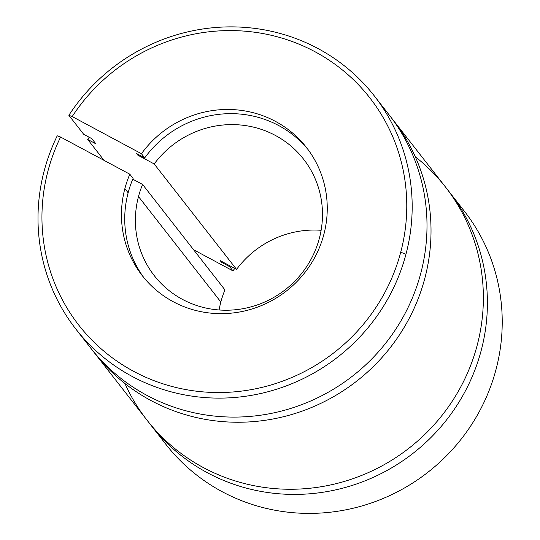 <?xml version="1.0" encoding="UTF-8"?>
<svg xmlns="http://www.w3.org/2000/svg" width="540" height="540" viewBox="0 0 540 540"><rect width="100%" height="100%" fill="white"/><g stroke="black" fill="none" stroke-linecap="round" stroke-linejoin="round"><path stroke-width="0.81" d="M44.206 170.782A189.371 183.296 142 0 1 57.24 135.803A189.371 183.296 -38 0 0 44.206 170.782A189.371 183.296 -38 0 0 177.302 393.37A189.371 183.296 -38 0 0 405.972 254.212A189.371 183.296 -38 0 0 301.455 40.73A189.371 183.296 -38 0 0 68.864 115.31L72.198 116.559A184.633 178.713 142 0 1 298.951 44.145A184.633 178.713 142 0 1 400.721 252.234L405.972 254.212L400.721 252.234A184.633 178.713 -38 0 0 298.951 44.145A184.633 178.713 -38 0 0 72.198 116.559L141.453 153.718L144.72 157.896A104.153 100.811 142 0 1 308.043 149.56A104.153 100.811 -38 0 0 144.72 157.896L136.553 153.515L137.862 155.189A113.623 109.978 142 0 1 138.368 154.487A113.623 109.978 -38 0 0 137.862 155.189L154.204 163.958L236.56 269.399A94.682 91.645 142 0 1 321.118 230.297A94.682 91.645 -38 0 0 236.56 269.399L220.219 260.631L221.528 262.305A113.623 109.978 142 0 1 222.028 261.603A113.623 109.978 -38 0 0 221.528 262.305L229.696 266.686L232.963 270.871A104.153 100.811 142 0 1 234.779 268.441A104.153 100.811 -38 0 0 232.963 270.871L193.583 249.743L232.963 270.871L229.696 266.686A104.153 100.811 142 0 1 230.202 265.984A104.153 100.811 -38 0 0 229.696 266.686L221.528 262.305L220.219 260.631L236.56 269.399L154.204 163.958A94.682 91.645 142 0 1 309.602 167.927A94.682 91.645 142 0 1 241.637 308.921A94.682 91.645 142 0 1 138.49 196.56A94.682 91.645 -38 0 0 154.312 275.697A94.682 91.645 -38 0 0 285.35 289.643A94.682 91.645 -38 0 0 303.554 159.131A94.682 91.645 -38 0 0 154.204 163.958L137.862 155.189L136.553 153.515L144.72 157.896L141.453 153.718A104.153 100.811 142 0 1 312.694 156.458A104.153 100.811 142 0 1 238.721 312.147A104.153 100.811 142 0 1 124.868 188.615A104.153 100.811 -38 0 0 142.276 275.67A104.153 100.811 -38 0 0 286.416 291.006A104.153 100.811 -38 0 0 306.437 147.447A104.153 100.811 -38 0 0 141.453 153.718L72.198 116.559L68.864 115.31A189.371 183.296 142 0 1 374.328 95.924A189.371 183.296 142 0 1 405.972 254.212A189.371 183.296 142 0 1 261.252 393.39A189.371 183.296 142 0 1 75.85 329.062A189.371 183.296 142 0 1 44.206 170.782M143.937 277.742A104.153 100.811 142 0 1 128.142 192.8L124.868 188.615L128.142 192.8A104.153 100.811 -38 0 0 143.937 277.742M219.105 309.974A94.682 91.645 142 0 1 220.847 301.995L138.49 196.56L220.847 301.995A94.682 91.645 -38 0 0 219.105 309.974M456.638 201.967A189.371 183.296 142 0 1 427.964 472.23A189.371 183.296 142 0 1 158.807 434.606M224.944 289.885A94.682 91.645 -38 0 0 220.847 301.995A94.682 91.645 142 0 1 224.944 289.885L142.58 184.451A94.682 91.645 -38 0 0 138.49 196.56A94.682 91.645 142 0 1 142.58 184.451L132.766 179.179L142.58 184.451L224.944 289.885M133.097 178.389A104.153 100.811 -38 0 0 128.142 192.8A104.153 100.811 142 0 1 133.097 178.389L129.83 174.204A104.153 100.811 -38 0 0 124.868 188.615A104.153 100.811 142 0 1 129.83 174.204L60.581 137.045A184.633 178.713 -38 0 0 160.589 383.036A184.633 178.713 -38 0 0 400.721 252.234A184.633 178.713 142 0 1 160.589 383.036A184.633 178.713 142 0 1 60.581 137.045L57.24 135.803L60.581 137.045L129.83 174.204L133.097 178.389M75.85 329.062L90.673 348.044A189.371 183.296 -38 0 0 352.742 375.928A189.371 183.296 -38 0 0 389.151 114.905L374.328 95.924M83.687 134.291L68.864 115.31L83.687 134.291L91.827 138.659L83.687 134.291M381.416 105.665A189.371 183.296 142 0 1 352.742 375.928A189.371 183.296 142 0 1 83.585 338.303M95.85 143.809L91.827 138.659L95.85 143.809L87.716 139.448L95.85 143.809M92.711 350.602A189.371 183.296 -38 0 0 356.771 381.078A189.371 183.296 -38 0 0 391.142 117.504A189.371 183.296 142 0 1 393.174 120.062A189.371 183.296 142 0 1 356.771 381.078A189.371 183.296 142 0 1 94.703 353.201A189.371 183.296 142 0 1 92.711 350.602M89.174 137.234A189.371 183.296 -38 0 0 87.716 139.448A189.371 183.296 142 0 1 89.174 137.234M94.703 353.201L147.049 420.208A189.371 183.296 -38 0 0 409.118 448.092A189.371 183.296 -38 0 0 445.52 187.07L393.174 120.062M104.065 160.38L87.716 139.448L104.065 160.38M415.28 156.749A189.371 183.296 142 0 1 409.118 448.092A189.371 183.296 142 0 1 124.943 383.528M149.081 422.773A189.371 183.296 -38 0 0 413.14 453.249A189.371 183.296 -38 0 0 447.512 189.668A189.371 183.296 142 0 1 449.55 192.226A189.371 183.296 142 0 1 413.14 453.249A189.371 183.296 142 0 1 151.072 425.365A189.371 183.296 142 0 1 149.081 422.773M151.072 425.365L165.895 444.346A189.371 183.296 -38 0 0 427.964 472.23A189.371 183.296 -38 0 0 464.373 211.208L449.55 192.226"/></g></svg>
